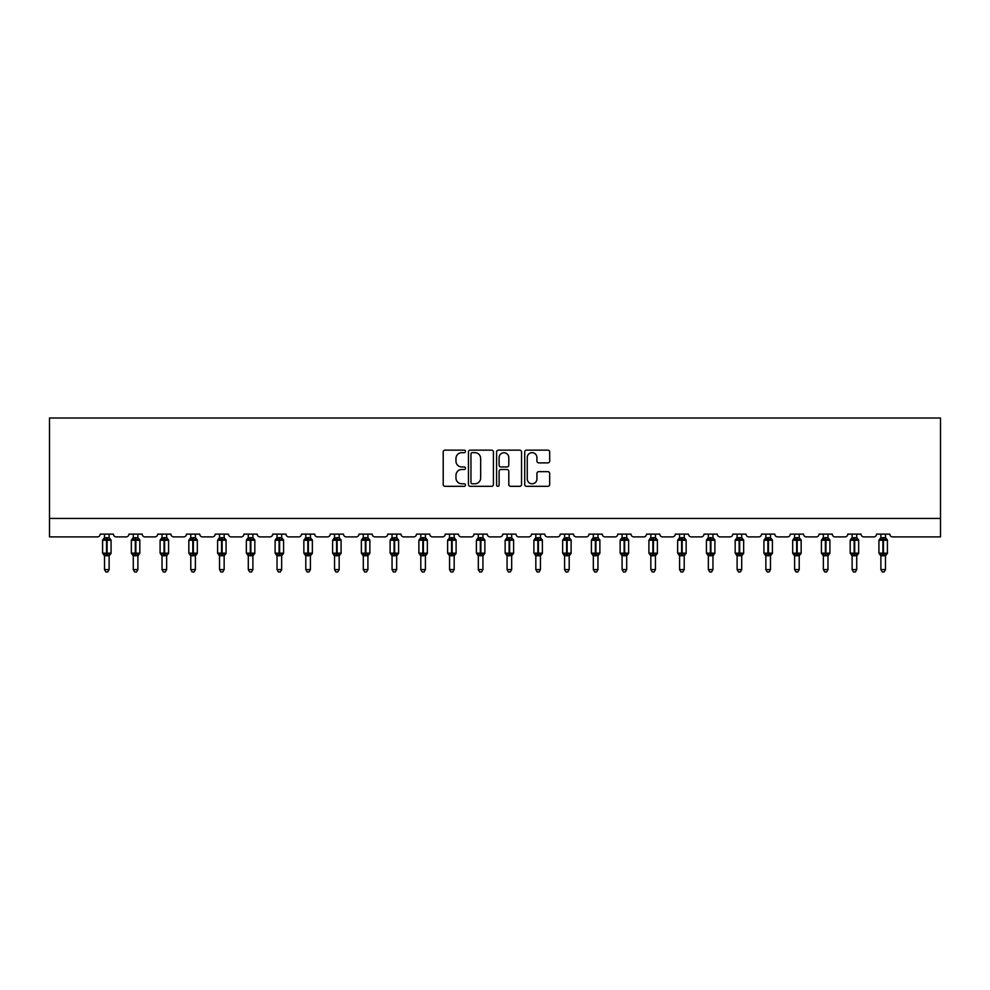 <?xml version="1.0" encoding="UTF-8"?>
<svg xmlns="http://www.w3.org/2000/svg" width="990" height="990" viewBox="0 0 990 990"><rect width="100%" height="100%" fill="white"/><g stroke="black" fill="none" stroke-linecap="round" stroke-linejoin="round"><path stroke-width="1.49" d="M465.51 451.403A1.262 1.262 0 0 0 464.248 450.141L445.017 450.141A1.807 1.807 0 0 0 443.211 451.947L443.211 484.506A1.807 1.807 0 0 0 445.017 486.325L464.248 486.325A1.262 1.262 0 0 0 465.51 485.05A1.262 1.262 0 0 0 464.248 483.788L461.761 483.788A5.792 5.792 0 0 1 455.969 477.997L455.969 475.287A5.792 5.792 0 0 1 461.761 469.495L464.248 469.495A1.262 1.262 0 0 0 465.51 468.233A1.262 1.262 0 0 0 464.248 466.958L461.761 466.958A5.792 5.792 0 0 1 455.969 461.167L455.969 458.457A5.792 5.792 0 0 1 461.761 452.665L464.248 452.665A1.262 1.262 0 0 0 465.51 451.403M547.878 462.887A1.807 1.807 0 0 0 549.685 461.08L549.685 451.947A1.807 1.807 0 0 0 547.878 450.141L526.532 450.141A1.807 1.807 0 0 0 524.712 451.947L524.712 484.506A1.807 1.807 0 0 0 526.532 486.325L547.878 486.325A1.807 1.807 0 0 0 549.685 484.506L549.685 473.48A1.807 1.807 0 0 0 547.878 471.661L538.733 471.661A1.807 1.807 0 0 0 536.927 473.48L536.927 478.95A4.839 4.839 0 0 1 532.088 483.788A4.839 4.839 0 0 1 527.249 478.95L527.249 457.504A4.839 4.839 0 0 1 532.088 452.665A4.839 4.839 0 0 1 536.927 457.504L536.927 461.08A1.807 1.807 0 0 0 538.733 462.887L547.878 462.887M940.5 518.451L940.5 418.003L49.5 418.003L49.5 536.889L97.428 536.889A2.76 2.76 0 0 0 100.188 534.117L113.454 534.117A2.76 2.76 0 0 0 116.226 536.889L126.175 536.889A2.76 2.76 0 0 0 128.948 534.117L142.214 534.117A2.76 2.76 0 0 0 144.973 536.889L154.935 536.889A2.76 2.76 0 0 0 157.695 534.117L170.961 534.117A2.76 2.76 0 0 0 173.733 536.889L183.682 536.889A2.76 2.76 0 0 0 186.454 534.117L199.72 534.117A2.76 2.76 0 0 0 202.48 536.889L212.442 536.889A2.76 2.76 0 0 0 215.201 534.117L228.48 534.117A2.76 2.76 0 0 0 231.239 536.889L241.189 536.889A2.76 2.76 0 0 0 243.961 534.117L257.227 534.117A2.76 2.76 0 0 0 259.999 536.889L269.948 536.889A2.76 2.76 0 0 0 272.708 534.117L285.986 534.117A2.76 2.76 0 0 0 288.746 536.889L298.695 536.889A2.76 2.76 0 0 0 301.467 534.117L314.733 534.117A2.76 2.76 0 0 0 317.505 536.889L327.455 536.889A2.76 2.76 0 0 0 330.214 534.117L343.493 534.117A2.76 2.76 0 0 0 346.253 536.889L356.202 536.889A2.76 2.76 0 0 0 358.974 534.117L372.24 534.117A2.76 2.76 0 0 0 375.012 536.889L384.962 536.889A2.76 2.76 0 0 0 387.721 534.117L401 534.117A2.76 2.76 0 0 0 403.759 536.889L413.721 536.889A2.76 2.76 0 0 0 416.481 534.117L429.747 534.117A2.76 2.76 0 0 0 432.519 536.889L442.468 536.889A2.76 2.76 0 0 0 445.228 534.117L458.506 534.117A2.76 2.76 0 0 0 461.266 536.889L471.228 536.889A2.76 2.76 0 0 0 473.987 534.117L487.253 534.117A2.76 2.76 0 0 0 490.025 536.889L499.975 536.889A2.76 2.76 0 0 0 502.747 534.117L516.013 534.117A2.76 2.76 0 0 0 518.772 536.889L528.734 536.889A2.76 2.76 0 0 0 531.494 534.117L544.772 534.117A2.76 2.76 0 0 0 547.532 536.889L557.481 536.889A2.76 2.76 0 0 0 560.253 534.117L573.519 534.117A2.76 2.76 0 0 0 576.279 536.889L586.241 536.889A2.76 2.76 0 0 0 589 534.117L602.279 534.117A2.76 2.76 0 0 0 605.038 536.889L614.988 536.889A2.76 2.76 0 0 0 617.76 534.117L631.026 534.117A2.76 2.76 0 0 0 633.798 536.889L643.748 536.889A2.76 2.76 0 0 0 646.507 534.117L659.785 534.117A2.76 2.76 0 0 0 662.545 536.889L672.495 536.889A2.76 2.76 0 0 0 675.267 534.117L688.533 534.117A2.76 2.76 0 0 0 691.305 536.889L701.254 536.889A2.76 2.76 0 0 0 704.014 534.117L717.292 534.117A2.76 2.76 0 0 0 720.052 536.889L730.001 536.889A2.76 2.76 0 0 0 732.773 534.117L746.039 534.117A2.76 2.76 0 0 0 748.811 536.889L758.761 536.889A2.76 2.76 0 0 0 761.52 534.117L774.799 534.117A2.76 2.76 0 0 0 777.558 536.889L787.52 536.889A2.76 2.76 0 0 0 790.28 534.117L803.546 534.117A2.76 2.76 0 0 0 806.318 536.889L816.267 536.889A2.76 2.76 0 0 0 819.039 534.117L832.305 534.117A2.76 2.76 0 0 0 835.065 536.889L845.027 536.889A2.76 2.76 0 0 0 847.787 534.117L861.053 534.117A2.76 2.76 0 0 0 863.824 536.889L873.774 536.889A2.76 2.76 0 0 0 876.546 534.117L889.812 534.117A2.76 2.76 0 0 0 892.572 536.889L940.5 536.889L940.5 518.451L49.5 518.451M493.416 451.947A1.807 1.807 0 0 0 491.609 450.141L470.262 450.141A1.807 1.807 0 0 0 468.456 451.947L468.456 484.506A1.807 1.807 0 0 0 470.262 486.325L491.609 486.325A1.807 1.807 0 0 0 493.416 484.506L493.416 451.947M498.391 450.141L519.738 450.141A1.807 1.807 0 0 1 521.544 451.947L521.544 484.506A1.807 1.807 0 0 1 519.738 486.325L510.605 486.325A1.807 1.807 0 0 1 508.798 484.506L508.798 471.302A1.807 1.807 0 0 0 506.991 469.495L500.928 469.495A1.807 1.807 0 0 0 499.121 471.302L499.121 485.05A1.262 1.262 0 0 1 497.846 486.325A1.262 1.262 0 0 1 496.584 485.05L496.584 451.947A1.807 1.807 0 0 1 498.391 450.141M472.255 452.665A1.262 1.262 0 0 0 470.98 453.94L470.98 482.526A1.262 1.262 0 0 0 472.255 483.788L474.878 483.788A5.792 5.792 0 0 0 480.657 477.997L480.657 458.457A5.792 5.792 0 0 0 474.878 452.665L472.255 452.665M508.798 457.603A4.839 4.839 0 0 0 503.96 452.764A4.839 4.839 0 0 0 499.121 457.603L499.121 465.151A1.807 1.807 0 0 0 500.928 466.958L506.991 466.958A1.807 1.807 0 0 0 508.798 465.151L508.798 457.603M104.519 569.609L109.123 569.609L107.749 571.997L105.905 571.997L104.519 569.609L104.519 555.613A2.03 1.931 180 0 0 103.455 553.93L106.549 553.979L107.106 553.15L107.106 539.426L109.791 540.07L110.459 539.389A0.916 0.916 0 0 1 111.066 540.255L102.589 540.255L102.589 553.15L106.549 553.15L106.549 539.426L103.455 539.476A2.03 1.931 0 0 0 104.519 537.78M109.123 569.609L109.123 555.538L106.549 555.811L106.549 553.979L107.106 553.15L111.066 553.15A0.916 0.916 0 0 1 110.459 554.016L109.123 555.922M109.123 555.625L109.123 555.625A2.03 1.931 180 0 1 110.187 553.93L107.106 553.979L107.106 555.811M106.549 555.811L104.519 555.625M104.519 534.117L104.519 537.867L109.123 537.78A2.03 1.931 0 0 0 110.187 539.476M109.123 534.117L109.123 537.793M104.519 537.867L103.851 540.07L104.519 537.867M109.791 540.07L109.123 537.867M109.123 555.538L109.791 553.336M104.519 555.538L103.851 553.336M133.279 569.609L137.882 569.609L136.496 571.997L134.652 571.997L133.279 569.609L133.279 555.613A2.03 1.931 180 0 0 132.215 553.93L135.296 553.979L135.853 553.15L135.853 539.426L138.55 540.07L139.206 539.389A0.916 0.916 0 0 1 139.813 540.255L131.336 540.255L131.336 553.15L135.296 553.15L135.296 539.426L132.215 539.476A2.03 1.931 0 0 0 133.279 537.78M137.882 569.609L137.882 555.538L135.296 555.811L135.296 553.979L135.853 553.15L139.813 553.15A0.916 0.916 0 0 1 139.206 554.016L137.882 555.922M137.882 555.625L137.882 555.625A2.03 1.931 180 0 1 138.947 553.93L135.853 553.979L135.853 555.811M135.296 555.811L133.279 555.625M133.279 534.117L133.266 537.867L137.882 537.78A2.03 1.931 0 0 0 138.947 539.476M137.882 534.117L137.882 537.793M133.266 537.867L132.611 540.07L133.266 537.867M138.55 540.07L137.882 537.867M137.882 555.538L138.55 553.336M133.266 555.538L132.611 553.336M162.026 569.609L166.629 569.609L165.256 571.997L163.412 571.997L162.026 569.609L162.026 555.613A2.03 1.931 180 0 0 160.962 553.93L164.055 553.979L164.612 553.15L164.612 539.426L167.298 540.07L167.966 539.389A0.916 0.916 0 0 1 168.572 540.255L160.095 540.255L160.095 553.15L164.055 553.15L164.055 539.426L160.962 539.476A2.03 1.931 0 0 0 162.026 537.78M166.629 569.609L166.642 555.538L164.055 555.811L164.055 553.979L164.612 553.15L168.572 553.15A0.916 0.916 0 0 1 167.966 554.016L166.629 555.922M166.629 555.625L166.629 555.625A2.03 1.931 180 0 1 167.694 553.93L164.612 553.979L164.612 555.811M164.055 555.811L162.026 555.625M162.026 534.117L162.026 537.867L166.629 537.78A2.03 1.931 0 0 0 167.694 539.476M166.629 534.117L166.629 537.793M162.026 537.867L161.358 540.07L162.026 537.867M167.298 540.07L166.642 537.867M166.642 555.538L167.298 553.336M162.026 555.538L161.358 553.336M190.785 569.609L195.389 569.609L194.003 571.997L192.159 571.997L190.785 569.609L190.785 555.613A2.03 1.931 180 0 0 189.721 553.93L192.803 553.979L193.359 553.15L193.359 539.426L196.057 540.07L196.725 539.389A0.916 0.916 0 0 1 197.319 540.255L188.843 540.255L188.843 553.15L192.803 553.15L192.803 539.426L189.721 539.476A2.03 1.931 0 0 0 190.785 537.78M195.389 569.609L195.389 555.538L192.803 555.811L192.803 553.979L193.359 553.15L197.319 553.15A0.916 0.916 0 0 1 196.725 554.016L195.389 555.922M195.389 555.625L195.389 555.625A2.03 1.931 180 0 1 196.453 553.93L193.359 553.979L193.359 555.811M192.803 555.811L190.785 555.625M190.785 534.117L190.785 537.867L195.389 537.78A2.03 1.931 0 0 0 196.453 539.476M195.389 534.117L195.389 537.793M190.785 537.867L190.117 540.07L190.785 537.867M196.057 540.07L195.389 537.867M195.389 555.538L196.057 553.336M190.785 555.538L190.117 553.336M219.533 569.609L224.148 569.609L222.762 571.997L220.919 571.997L219.533 569.609L219.533 555.613A2.03 1.931 180 0 0 218.468 553.93L221.562 553.979L222.119 553.15L222.119 539.426L224.817 540.07L225.472 539.389A0.916 0.916 0 0 1 226.079 540.255L217.602 540.255L217.602 553.15L221.562 553.15L221.562 539.426L218.468 539.476A2.03 1.931 0 0 0 219.533 537.78M224.148 569.609L224.148 555.538L221.562 555.811L221.562 553.979L222.119 553.15L226.079 553.15A0.916 0.916 0 0 1 225.472 554.016L224.148 555.922M224.148 555.625L224.148 555.625A2.03 1.931 180 0 1 225.213 553.93L222.119 553.979L222.119 555.811M221.562 555.811L219.533 555.625M219.533 534.117L219.533 537.867L224.148 537.78A2.03 1.931 0 0 0 225.213 539.476M224.148 534.117L224.148 537.793M219.533 537.867L218.864 540.07L219.533 537.867M224.817 540.07L224.148 537.867M224.148 555.538L224.817 553.336M219.533 555.538L218.864 553.336M248.292 569.609L252.896 569.609L251.51 571.997L249.678 571.997L248.292 569.609L248.292 555.613A2.03 1.931 180 0 0 247.228 553.93L250.322 553.979L250.866 553.15L250.866 539.426L253.564 540.07L254.232 539.389A0.916 0.916 0 0 1 254.826 540.255L246.349 540.255L246.349 553.15L250.322 553.15L250.322 539.426L247.228 539.476A2.03 1.931 0 0 0 248.292 537.78M252.896 569.609L252.896 555.538L250.322 555.811L250.322 553.979L250.866 553.15L254.826 553.15A0.916 0.916 0 0 1 254.232 554.016L252.896 555.922M252.896 555.625L252.896 555.625A2.03 1.931 180 0 1 253.96 553.93L250.866 553.979L250.866 555.811M250.322 555.811L248.292 555.625M248.292 534.117L248.292 537.867L252.896 537.78A2.03 1.931 0 0 0 253.96 539.476M252.896 534.117L252.896 537.793M248.292 537.867L247.624 540.07L248.292 537.867M253.564 540.07L252.896 537.867M252.896 555.538L253.564 553.336M248.292 555.538L247.624 553.336M277.039 569.609L281.655 569.609L280.269 571.997L278.425 571.997L277.039 569.609L277.039 555.613A2.03 1.931 180 0 0 275.975 553.93L279.069 553.979L279.626 553.15L279.626 539.426L282.323 540.07L282.979 539.389A0.916 0.916 0 0 1 283.586 540.255L275.109 540.255L275.109 553.15L279.069 553.15L279.069 539.426L275.975 539.476A2.03 1.931 0 0 0 277.039 537.78M281.655 569.609L281.655 555.538L279.069 555.811L279.069 553.979L279.626 553.15L283.586 553.15A0.916 0.916 0 0 1 282.979 554.016L281.655 555.922M281.655 555.625L281.655 555.625A2.03 1.931 180 0 1 282.719 553.93L279.626 553.979L279.626 555.811M279.069 555.811L277.039 555.625M277.039 534.117L277.039 537.867L281.655 537.78A2.03 1.931 0 0 0 282.719 539.476M281.655 534.117L281.655 537.793M277.039 537.867L276.371 540.07L277.039 537.867M282.323 540.07L281.655 537.867M281.655 555.538L282.323 553.336M277.039 555.538L276.371 553.336M305.799 569.609L310.402 569.609L309.016 571.997L307.185 571.997L305.799 569.609L305.799 555.613A2.03 1.931 180 0 0 304.734 553.93L307.828 553.979L308.373 553.15L308.373 539.426L311.07 540.07L311.739 539.389A0.916 0.916 0 0 1 312.345 540.255L303.856 540.255L303.856 553.15L307.828 553.15L307.828 539.426L304.734 539.476A2.03 1.931 0 0 0 305.799 537.78M310.402 569.609L310.402 555.538L307.828 555.811L307.828 553.979L308.373 553.15L312.345 553.15A0.916 0.916 0 0 1 311.739 554.016L310.402 555.922M310.402 555.625L310.402 555.625A2.03 1.931 180 0 1 311.466 553.93L308.373 553.979L308.373 555.811M307.828 555.811L305.799 555.625M305.799 534.117L305.799 537.867L310.402 537.78A2.03 1.931 0 0 0 311.466 539.476M310.402 534.117L310.402 537.793M305.799 537.867L305.13 540.07L305.799 537.867M311.07 540.07L310.402 537.867M310.402 555.538L311.07 553.336M305.799 555.538L305.13 553.336M334.546 569.609L339.162 569.609L337.776 571.997L335.932 571.997L334.546 569.609L334.546 555.613A2.03 1.931 180 0 0 333.482 553.93L336.575 553.979L337.132 553.15L337.132 539.426L339.83 540.07L340.486 539.389A0.916 0.916 0 0 1 341.092 540.255L332.615 540.255L332.615 553.15L336.575 553.15L336.575 539.426L333.482 539.476A2.03 1.931 0 0 0 334.546 537.78M339.162 569.609L339.162 555.538L336.575 555.811L336.575 553.979L337.132 553.15L341.092 553.15A0.916 0.916 0 0 1 340.486 554.016L339.162 555.922M339.162 555.625L339.162 555.625A2.03 1.931 180 0 1 340.226 553.93L337.132 553.979L337.132 555.811M336.575 555.811L334.546 555.625M334.546 534.117L334.546 537.867L339.162 537.78A2.03 1.931 0 0 0 340.226 539.476M339.162 534.117L339.162 537.793M334.546 537.867L333.877 540.07L334.546 537.867M339.83 540.07L339.162 537.867M339.162 555.538L339.83 553.336M334.546 555.538L333.877 553.336M363.305 569.609L367.909 569.609L366.523 571.997L364.691 571.997L363.305 569.609L363.305 555.613A2.03 1.931 180 0 0 362.241 553.93L365.335 553.979L365.879 553.15L365.879 539.426L368.577 540.07L369.245 539.389A0.916 0.916 0 0 1 369.852 540.255L361.362 540.255L361.362 553.15L365.335 553.15L365.335 539.426L362.241 539.476A2.03 1.931 0 0 0 363.305 537.78M367.909 569.609L367.909 555.538L365.335 555.811L365.335 553.979L365.879 553.15L369.852 553.15A0.916 0.916 0 0 1 369.245 554.016L367.909 555.922M367.909 555.625L367.909 555.625A2.03 1.931 180 0 1 368.973 553.93L365.879 553.979L365.879 555.811M365.335 555.811L363.305 555.625M363.305 534.117L363.305 537.867L367.909 537.78A2.03 1.931 0 0 0 368.973 539.476M367.909 534.117L367.909 537.793M363.305 537.867L362.637 540.07L363.305 537.867M368.577 540.07L367.909 537.867M367.909 555.538L368.577 553.336M363.305 555.538L362.637 553.336M392.052 569.609L396.668 569.609L395.282 571.997L393.438 571.997L392.052 569.609L392.052 555.613A2.03 1.931 180 0 0 390.988 553.93L394.082 553.979L394.639 553.15L394.639 539.426L397.337 540.07L397.992 539.389A0.916 0.916 0 0 1 398.599 540.255L390.122 540.255L390.122 553.15L394.082 553.15L394.082 539.426L390.988 539.476A2.03 1.931 0 0 0 392.052 537.78M396.668 569.609L396.668 555.538L394.082 555.811L394.082 553.979L394.639 553.15L398.599 553.15A0.916 0.916 0 0 1 397.992 554.016L396.668 555.922M396.668 555.625L396.668 555.625A2.03 1.931 180 0 1 397.732 553.93L394.639 553.979L394.639 555.811M394.082 555.811L392.052 555.625M392.052 534.117L392.052 537.867L396.668 537.78A2.03 1.931 0 0 0 397.732 539.476M396.668 534.117L396.668 537.793M392.052 537.867L391.384 540.07L392.052 537.867M397.337 540.07L396.668 537.867M396.668 555.538L397.337 553.336M392.052 555.538L391.384 553.336M420.812 569.609L425.415 569.609L424.042 571.997L422.198 571.997L420.812 569.609L420.812 555.613A2.03 1.931 180 0 0 419.748 553.93L422.841 553.979L423.386 553.15L423.386 539.426L426.084 540.07L426.752 539.389A0.916 0.916 0 0 1 427.358 540.255L418.881 540.255L418.881 553.15L422.841 553.15L422.841 539.426L419.748 539.476A2.03 1.931 0 0 0 420.812 537.78M425.415 569.609L425.415 555.538L422.841 555.811L422.841 553.979L423.386 553.15L427.358 553.15A0.916 0.916 0 0 1 426.752 554.016L425.415 555.922M425.415 555.625L425.415 555.625A2.03 1.931 180 0 1 426.48 553.93L423.386 553.979L423.386 555.811M422.841 555.811L420.812 555.625M420.812 534.117L420.812 537.867L425.415 537.78A2.03 1.931 0 0 0 426.48 539.476M425.415 534.117L425.415 537.793M420.812 537.867L420.144 540.07L420.812 537.867M426.084 540.07L425.415 537.867M425.415 555.538L426.084 553.336M420.812 555.538L420.144 553.336M449.571 569.609L454.175 569.609L452.789 571.997L450.945 571.997L449.571 569.609L449.571 555.613A2.03 1.931 180 0 0 448.495 553.93L451.589 553.979L452.145 553.15L452.145 539.426L454.843 540.07L455.499 539.389A0.916 0.916 0 0 1 456.105 540.255L447.629 540.255L447.629 553.15L451.589 553.15L451.589 539.426L448.495 539.476A2.03 1.931 0 0 0 449.571 537.78M454.175 569.609L454.175 555.538L451.589 555.811L451.589 553.979L452.145 553.15L456.105 553.15A0.916 0.916 0 0 1 455.499 554.016L454.175 555.922M454.175 555.625L454.175 555.625A2.03 1.931 180 0 1 455.239 553.93L452.145 553.979L452.145 555.811M451.589 555.811L449.571 555.625M449.571 534.117L449.559 537.867L454.175 537.78A2.03 1.931 0 0 0 455.239 539.476M454.175 534.117L454.175 537.793M449.559 537.867L448.891 540.07L449.559 537.867M454.843 540.07L454.175 537.867M454.175 555.538L454.843 553.336M449.559 555.538L448.891 553.336M478.318 569.609L482.922 569.609L481.548 571.997L479.704 571.997L478.318 569.609L478.318 555.613A2.03 1.931 180 0 0 477.254 553.93L480.348 553.979L480.905 553.15L480.905 539.426L483.59 540.07L484.259 539.389A0.916 0.916 0 0 1 484.865 540.255L476.388 540.255L476.388 553.15L480.348 553.15L480.348 539.426L477.254 539.476A2.03 1.931 0 0 0 478.318 537.78M482.922 569.609L482.934 555.538L480.348 555.811L480.348 553.979L480.905 553.15L484.865 553.15A0.916 0.916 0 0 1 484.259 554.016L482.922 555.922M482.922 555.625L482.922 555.625A2.03 1.931 180 0 1 483.986 553.93L480.905 553.979L480.905 555.811M480.348 555.811L478.318 555.625M478.318 534.117L478.318 537.867L482.922 537.78A2.03 1.931 0 0 0 483.986 539.476M482.922 534.117L482.922 537.793M478.318 537.867L477.65 540.07L478.318 537.867M483.59 540.07L482.934 537.867M482.934 555.538L483.59 553.336M478.318 555.538L477.65 553.336M507.078 569.609L511.682 569.609L510.296 571.997L508.452 571.997L507.078 569.609L507.078 555.613A2.03 1.931 180 0 0 506.014 553.93L509.095 553.979L509.652 553.15L509.652 539.426L512.35 540.07L513.006 539.389A0.916 0.916 0 0 1 513.612 540.255L505.135 540.255L505.135 553.15L509.095 553.15L509.095 539.426L506.014 539.476A2.03 1.931 0 0 0 507.078 537.78M511.682 569.609L511.682 555.538L509.095 555.811L509.095 553.979L509.652 553.15L513.612 553.15A0.916 0.916 0 0 1 513.006 554.016L511.682 555.922M511.682 555.625L511.682 555.625A2.03 1.931 180 0 1 512.746 553.93L509.652 553.979L509.652 555.811M509.095 555.811L507.078 555.625M507.078 534.117L507.066 537.867L511.682 537.78A2.03 1.931 0 0 0 512.746 539.476M511.682 534.117L511.682 537.793M507.066 537.867L506.41 540.07L507.066 537.867M512.35 540.07L511.682 537.867M511.682 555.538L512.35 553.336M507.066 555.538L506.41 553.336M535.825 569.609L540.429 569.609L539.055 571.997L537.211 571.997L535.825 569.609L535.825 555.613A2.03 1.931 180 0 0 534.761 553.93L537.855 553.979L538.412 553.15L538.412 539.426L541.109 540.07L541.765 539.389A0.916 0.916 0 0 1 542.371 540.255L533.895 540.255L533.895 553.15L537.855 553.15L537.855 539.426L534.761 539.476A2.03 1.931 0 0 0 535.825 537.78M540.429 569.609L540.441 555.538L537.855 555.811L537.855 553.979L538.412 553.15L542.371 553.15A0.916 0.916 0 0 1 541.765 554.016L540.429 555.922M540.429 555.625L540.429 555.625A2.03 1.931 180 0 1 541.505 553.93L538.412 553.979L538.412 555.811M537.855 555.811L535.825 555.625M535.825 534.117L535.825 537.867L540.429 537.78A2.03 1.931 0 0 0 541.505 539.476M540.429 534.117L540.429 537.793M535.825 537.867L535.157 540.07L535.825 537.867M541.109 540.07L540.441 537.867M540.441 555.538L541.109 553.336M535.825 555.538L535.157 553.336M564.585 569.609L569.188 569.609L567.802 571.997L565.958 571.997L564.585 569.609L564.585 555.613A2.03 1.931 180 0 0 563.52 553.93L566.614 553.979L567.159 553.15L567.159 539.426L569.856 540.07L570.525 539.389A0.916 0.916 0 0 1 571.119 540.255L562.642 540.255L562.642 553.15L566.614 553.15L566.614 539.426L563.52 539.476A2.03 1.931 0 0 0 564.585 537.78M569.188 569.609L569.188 555.538L566.614 555.811L566.614 553.979L567.159 553.15L571.119 553.15A0.916 0.916 0 0 1 570.525 554.016L569.188 555.922M569.188 555.625L569.188 555.625A2.03 1.931 180 0 1 570.252 553.93L567.159 553.979L567.159 555.811M566.614 555.811L564.585 555.625M564.585 534.117L564.585 537.867L569.188 537.78A2.03 1.931 0 0 0 570.252 539.476M569.188 534.117L569.188 537.793M564.585 537.867L563.916 540.07L564.585 537.867M569.856 540.07L569.188 537.867M569.188 555.538L569.856 553.336M564.585 555.538L563.916 553.336M593.332 569.609L597.948 569.609L596.562 571.997L594.718 571.997L593.332 569.609L593.332 555.613A2.03 1.931 180 0 0 592.268 553.93L595.361 553.979L595.918 553.15L595.918 539.426L598.616 540.07L599.272 539.389A0.916 0.916 0 0 1 599.878 540.255L591.401 540.255L591.401 553.15L595.361 553.15L595.361 539.426L592.268 539.476A2.03 1.931 0 0 0 593.332 537.78M597.948 569.609L597.948 555.538L595.361 555.811L595.361 553.979L595.918 553.15L599.878 553.15A0.916 0.916 0 0 1 599.272 554.016L597.948 555.922M597.948 555.625L597.948 555.625A2.03 1.931 180 0 1 599.012 553.93L595.918 553.979L595.918 555.811M595.361 555.811L593.332 555.625M593.332 534.117L593.332 537.867L597.948 537.78A2.03 1.931 0 0 0 599.012 539.476M597.948 534.117L597.948 537.793M593.332 537.867L592.663 540.07L593.332 537.867M598.616 540.07L597.948 537.867M597.948 555.538L598.616 553.336M593.332 555.538L592.663 553.336M622.091 569.609L626.695 569.609L625.309 571.997L623.477 571.997L622.091 569.609L622.091 555.613A2.03 1.931 180 0 0 621.027 553.93L624.121 553.979L624.665 553.15L624.665 539.426L627.363 540.07L628.031 539.389A0.916 0.916 0 0 1 628.638 540.255L620.148 540.255L620.148 553.15L624.121 553.15L624.121 539.426L621.027 539.476A2.03 1.931 0 0 0 622.091 537.78M626.695 569.609L626.695 555.538L624.121 555.811L624.121 553.979L624.665 553.15L628.638 553.15A0.916 0.916 0 0 1 628.031 554.016L626.695 555.922M626.695 555.625L626.695 555.625A2.03 1.931 180 0 1 627.759 553.93L624.665 553.979L624.665 555.811M624.121 555.811L622.091 555.625M622.091 534.117L622.091 537.867L626.695 537.78A2.03 1.931 0 0 0 627.759 539.476M626.695 534.117L626.695 537.793M622.091 537.867L621.423 540.07L622.091 537.867M627.363 540.07L626.695 537.867M626.695 555.538L627.363 553.336M622.091 555.538L621.423 553.336M650.838 569.609L655.454 569.609L654.068 571.997L652.224 571.997L650.838 569.609L650.838 555.613A2.03 1.931 180 0 0 649.774 553.93L652.868 553.979L653.425 553.15L653.425 539.426L656.123 540.07L656.778 539.389A0.916 0.916 0 0 1 657.385 540.255L648.908 540.255L648.908 553.15L652.868 553.15L652.868 539.426L649.774 539.476A2.03 1.931 0 0 0 650.838 537.78M655.454 569.609L655.454 555.538L652.868 555.811L652.868 553.979L653.425 553.15L657.385 553.15A0.916 0.916 0 0 1 656.778 554.016L655.454 555.922M655.454 555.625L655.454 555.625A2.03 1.931 180 0 1 656.519 553.93L653.425 553.979L653.425 555.811M652.868 555.811L650.838 555.625M650.838 534.117L650.838 537.867L655.454 537.78A2.03 1.931 0 0 0 656.519 539.476M655.454 534.117L655.454 537.793M650.838 537.867L650.17 540.07L650.838 537.867M656.123 540.07L655.454 537.867M655.454 555.538L656.123 553.336M650.838 555.538L650.17 553.336M679.598 569.609L684.201 569.609L682.815 571.997L680.984 571.997L679.598 569.609L679.598 555.613A2.03 1.931 180 0 0 678.534 553.93L681.627 553.979L682.172 553.15L682.172 539.426L684.87 540.07L685.538 539.389A0.916 0.916 0 0 1 686.144 540.255L677.655 540.255L677.655 553.15L681.627 553.15L681.627 539.426L678.534 539.476A2.03 1.931 0 0 0 679.598 537.78M684.201 569.609L684.201 555.538L681.627 555.811L681.627 553.979L682.172 553.15L686.144 553.15A0.916 0.916 0 0 1 685.538 554.016L684.201 555.922M684.201 555.625L684.201 555.625A2.03 1.931 180 0 1 685.266 553.93L682.172 553.979L682.172 555.811M681.627 555.811L679.598 555.625M679.598 534.117L679.598 537.867L684.201 537.78A2.03 1.931 0 0 0 685.266 539.476M684.201 534.117L684.201 537.793M679.598 537.867L678.93 540.07L679.598 537.867M684.87 540.07L684.201 537.867M684.201 555.538L684.87 553.336M679.598 555.538L678.93 553.336M708.345 569.609L712.961 569.609L711.575 571.997L709.731 571.997L708.345 569.609L708.345 555.613A2.03 1.931 180 0 0 707.281 553.93L710.375 553.979L710.931 553.15L710.931 539.426L713.629 540.07L714.285 539.389A0.916 0.916 0 0 1 714.891 540.255L706.415 540.255L706.415 553.15L710.375 553.15L710.375 539.426L707.281 539.476A2.03 1.931 0 0 0 708.345 537.78M712.961 569.609L712.961 555.538L710.375 555.811L710.375 553.979L710.931 553.15L714.891 553.15A0.916 0.916 0 0 1 714.285 554.016L712.961 555.922M712.961 555.625L712.961 555.625A2.03 1.931 180 0 1 714.025 553.93L710.931 553.979L710.931 555.811M710.375 555.811L708.345 555.625M708.345 534.117L708.345 537.867L712.961 537.78A2.03 1.931 0 0 0 714.025 539.476M712.961 534.117L712.961 537.793M708.345 537.867L707.677 540.07L708.345 537.867M713.629 540.07L712.961 537.867M712.961 555.538L713.629 553.336M708.345 555.538L707.677 553.336M737.105 569.609L741.708 569.609L740.322 571.997L738.49 571.997L737.105 569.609L737.105 555.613A2.03 1.931 180 0 0 736.04 553.93L739.134 553.979L739.679 553.15L739.679 539.426L742.376 540.07L743.045 539.389A0.916 0.916 0 0 1 743.651 540.255L735.174 540.255L735.174 553.15L739.134 553.15L739.134 539.426L736.04 539.476A2.03 1.931 0 0 0 737.105 537.78M741.708 569.609L741.708 555.538L739.134 555.811L739.134 553.979L739.679 553.15L743.651 553.15A0.916 0.916 0 0 1 743.045 554.016L741.708 555.922M741.708 555.625L741.708 555.625A2.03 1.931 180 0 1 742.772 553.93L739.679 553.979L739.679 555.811M739.134 555.811L737.105 555.625M737.105 534.117L737.105 537.867L741.708 537.78A2.03 1.931 0 0 0 742.772 539.476M741.708 534.117L741.708 537.793M737.105 537.867L736.436 540.07L737.105 537.867M742.376 540.07L741.708 537.867M741.708 555.538L742.376 553.336M737.105 555.538L736.436 553.336M765.852 569.609L770.468 569.609L769.082 571.997L767.238 571.997L765.852 569.609L765.852 555.613A2.03 1.931 180 0 0 764.787 553.93L767.881 553.979L768.438 553.15L768.438 539.426L771.136 540.07L771.792 539.389A0.916 0.916 0 0 1 772.398 540.255L763.921 540.255L763.921 553.15L767.881 553.15L767.881 539.426L764.787 539.476A2.03 1.931 0 0 0 765.852 537.78M770.468 569.609L770.468 555.538L767.881 555.811L767.881 553.979L768.438 553.15L772.398 553.15A0.916 0.916 0 0 1 771.792 554.016L770.468 555.922M770.468 555.625L770.468 555.625A2.03 1.931 180 0 1 771.532 553.93L768.438 553.979L768.438 555.811M767.881 555.811L765.852 555.625M765.852 534.117L765.852 537.867L770.468 537.78A2.03 1.931 0 0 0 771.532 539.476M770.468 534.117L770.468 537.793M765.852 537.867L765.183 540.07L765.852 537.867M771.136 540.07L770.468 537.867M770.468 555.538L771.136 553.336M765.852 555.538L765.183 553.336M794.611 569.609L799.215 569.609L797.841 571.997L795.997 571.997L794.611 569.609L794.611 555.613A2.03 1.931 180 0 0 793.547 553.93L796.641 553.979L797.198 553.15L797.198 539.426L799.883 540.07L800.551 539.389A0.916 0.916 0 0 1 801.158 540.255L792.681 540.255L792.681 553.15L796.641 553.15L796.641 539.426L793.547 539.476A2.03 1.931 0 0 0 794.611 537.78M799.215 569.609L799.215 555.538L796.641 555.811L796.641 553.979L797.198 553.15L801.158 553.15A0.916 0.916 0 0 1 800.551 554.016L799.215 555.922M799.215 555.625L799.215 555.625A2.03 1.931 180 0 1 800.279 553.93L797.198 553.979L797.198 555.811M796.641 555.811L794.611 555.625M794.611 534.117L794.611 537.867L799.215 537.78A2.03 1.931 0 0 0 800.279 539.476M799.215 534.117L799.215 537.793M794.611 537.867L793.943 540.07L794.611 537.867M799.883 540.07L799.215 537.867M799.215 555.538L799.883 553.336M794.611 555.538L793.943 553.336M823.371 569.609L827.974 569.609L826.588 571.997L824.744 571.997L823.371 569.609L823.371 555.613A2.03 1.931 180 0 0 822.306 553.93L825.388 553.979L825.945 553.15L825.945 539.426L828.642 540.07L829.298 539.389A0.916 0.916 0 0 1 829.905 540.255L821.428 540.255L821.428 553.15L825.388 553.15L825.388 539.426L822.306 539.476A2.03 1.931 0 0 0 823.371 537.78M827.974 569.609L827.974 555.538L825.388 555.811L825.388 553.979L825.945 553.15L829.905 553.15A0.916 0.916 0 0 1 829.298 554.016L827.974 555.922M827.974 555.625L827.974 555.625A2.03 1.931 180 0 1 829.038 553.93L825.945 553.979L825.945 555.811M825.388 555.811L823.371 555.625M823.371 534.117L823.358 537.867L827.974 537.78A2.03 1.931 0 0 0 829.038 539.476M827.974 534.117L827.974 537.793M823.358 537.867L822.702 540.07L823.358 537.867M828.642 540.07L827.974 537.867M827.974 555.538L828.642 553.336M823.358 555.538L822.702 553.336M852.118 569.609L856.721 569.609L855.348 571.997L853.504 571.997L852.118 569.609L852.118 555.613A2.03 1.931 180 0 0 851.054 553.93L854.147 553.979L854.704 553.15L854.704 539.426L857.39 540.07L858.058 539.389A0.916 0.916 0 0 1 858.664 540.255L850.187 540.255L850.187 553.15L854.147 553.15L854.147 539.426L851.054 539.476A2.03 1.931 0 0 0 852.118 537.78M856.721 569.609L856.734 555.538L854.147 555.811L854.147 553.979L854.704 553.15L858.664 553.15A0.916 0.916 0 0 1 858.058 554.016L856.721 555.922M856.721 555.625L856.721 555.625A2.03 1.931 180 0 1 857.785 553.93L854.704 553.979L854.704 555.811M854.147 555.811L852.118 555.625M852.118 534.117L852.118 537.867L856.721 537.78A2.03 1.931 0 0 0 857.785 539.476M856.721 534.117L856.721 537.793M852.118 537.867L851.449 540.07L852.118 537.867M857.39 540.07L856.734 537.867M856.734 555.538L857.39 553.336M852.118 555.538L851.449 553.336M880.877 569.609L885.481 569.609L884.095 571.997L882.251 571.997L880.877 569.609L880.877 555.613A2.03 1.931 180 0 0 879.813 553.93L882.894 553.979L883.451 553.15L883.451 539.426L886.149 540.07L886.817 539.389A0.916 0.916 0 0 1 887.411 540.255L878.934 540.255L878.934 553.15L882.894 553.15L882.894 539.426L879.813 539.476A2.03 1.931 0 0 0 880.877 537.78M885.481 569.609L885.481 555.538L882.894 555.811L882.894 553.979L883.451 553.15L887.411 553.15A0.916 0.916 0 0 1 886.817 554.016L885.481 555.922M885.481 555.625L885.481 555.625A2.03 1.931 180 0 1 886.545 553.93L883.451 553.979L883.451 555.811M882.894 555.811L880.877 555.625M880.877 534.117L880.877 537.867L885.481 537.78A2.03 1.931 0 0 0 886.545 539.476M885.481 534.117L885.481 537.793M880.877 537.867L880.209 540.07L880.877 537.867M886.149 540.07L885.481 537.867M885.481 555.538L886.149 553.336M880.877 555.538L880.209 553.336M107.106 537.595L107.106 539.426L106.549 537.595M135.853 537.595L135.853 539.426L135.296 537.595M164.612 537.595L164.612 539.426L164.055 537.595M193.359 537.595L193.359 539.426L192.803 537.595M222.119 537.595L222.119 539.426L221.562 537.595M250.866 537.595L250.866 539.426L250.322 537.595M279.626 537.595L279.626 539.426L279.069 537.595M308.373 537.595L308.373 539.426L307.828 537.595M337.132 537.595L337.132 539.426L336.575 537.595M365.879 537.595L365.879 539.426L365.335 537.595M394.639 537.595L394.639 539.426L394.082 537.595M423.386 537.595L423.386 539.426L422.841 537.595M452.145 537.595L452.145 539.426L451.589 537.595M480.905 537.595L480.905 539.426L480.348 537.595M509.652 537.595L509.652 539.426L509.095 537.595M538.412 537.595L538.412 539.426L537.855 537.595M567.159 537.595L567.159 539.426L566.614 537.595M595.918 537.595L595.918 539.426L595.361 537.595M624.665 537.595L624.665 539.426L624.121 537.595M653.425 537.595L653.425 539.426L652.868 537.595M682.172 537.595L682.172 539.426L681.627 537.595M710.931 537.595L710.931 539.426L710.375 537.595M739.679 537.595L739.679 539.426L739.134 537.595M768.438 537.595L768.438 539.426L767.881 537.595M797.198 537.595L797.198 539.426L796.641 537.595M825.945 537.595L825.945 539.426L825.388 537.595M854.704 537.595L854.704 539.426L854.147 537.595M883.451 537.595L883.451 539.426L882.894 537.595M111.066 553.15L111.066 540.255M104.519 555.922L102.589 553.15M104.519 537.483L102.589 540.255M110.459 539.389L109.123 537.483M139.813 553.15L139.813 540.255M133.279 555.922L131.336 553.15M133.279 537.483L131.336 540.255M139.206 539.389L137.882 537.483M168.572 553.15L168.572 540.255M162.026 555.922L160.095 553.15M162.026 537.483L160.095 540.255M167.966 539.389L166.629 537.483M197.319 553.15L197.319 540.255M190.785 555.922L188.843 553.15M190.785 537.483L188.843 540.255M196.725 539.389L195.389 537.483M226.079 553.15L226.079 540.255M219.533 555.922L217.602 553.15M219.533 537.483L217.602 540.255M225.472 539.389L224.148 537.483M254.826 553.15L254.826 540.255M248.292 555.922L246.349 553.15M248.292 537.483L246.349 540.255M254.232 539.389L252.896 537.483M283.586 553.15L283.586 540.255M277.039 555.922L275.109 553.15M277.039 537.483L275.109 540.255M282.979 539.389L281.655 537.483M312.345 553.15L312.345 540.255M305.799 555.922L303.856 553.15M305.799 537.483L303.856 540.255M311.739 539.389L310.402 537.483M341.092 553.15L341.092 540.255M334.546 555.922L332.615 553.15M334.546 537.483L332.615 540.255M340.486 539.389L339.162 537.483M369.852 553.15L369.852 540.255M363.305 555.922L361.362 553.15M363.305 537.483L361.362 540.255M369.245 539.389L367.909 537.483M398.599 553.15L398.599 540.255M392.052 555.922L390.122 553.15M392.052 537.483L390.122 540.255M397.992 539.389L396.668 537.483M427.358 553.15L427.358 540.255M420.812 555.922L418.881 553.15M420.812 537.483L418.881 540.255M426.752 539.389L425.415 537.483M456.105 553.15L456.105 540.255M449.571 555.922L447.629 553.15M449.571 537.483L447.629 540.255M455.499 539.389L454.175 537.483M484.865 553.15L484.865 540.255M478.318 555.922L476.388 553.15M478.318 537.483L476.388 540.255M484.259 539.389L482.922 537.483M513.612 553.15L513.612 540.255M507.078 555.922L505.135 553.15M507.078 537.483L505.135 540.255M513.006 539.389L511.682 537.483M542.371 553.15L542.371 540.255M535.825 555.922L533.895 553.15M535.825 537.483L533.895 540.255M541.765 539.389L540.429 537.483M571.119 553.15L571.119 540.255M564.585 555.922L562.642 553.15M564.585 537.483L562.642 540.255M570.525 539.389L569.188 537.483M599.878 553.15L599.878 540.255M593.332 555.922L591.401 553.15M593.332 537.483L591.401 540.255M599.272 539.389L597.948 537.483M628.638 553.15L628.638 540.255M622.091 555.922L620.148 553.15M622.091 537.483L620.148 540.255M628.031 539.389L626.695 537.483M657.385 553.15L657.385 540.255M650.838 555.922L648.908 553.15M650.838 537.483L648.908 540.255M656.778 539.389L655.454 537.483M686.144 553.15L686.144 540.255M679.598 555.922L677.655 553.15M679.598 537.483L677.655 540.255M685.538 539.389L684.201 537.483M714.891 553.15L714.891 540.255M708.345 555.922L706.415 553.15M708.345 537.483L706.415 540.255M714.285 539.389L712.961 537.483M743.651 553.15L743.651 540.255M737.105 555.922L735.174 553.15M737.105 537.483L735.174 540.255M743.045 539.389L741.708 537.483M772.398 553.15L772.398 540.255M765.852 555.922L763.921 553.15M765.852 537.483L763.921 540.255M771.792 539.389L770.468 537.483M801.158 553.15L801.158 540.255M794.611 555.922L792.681 553.15M794.611 537.483L792.681 540.255M800.551 539.389L799.215 537.483M829.905 553.15L829.905 540.255M823.371 555.922L821.428 553.15M823.371 537.483L821.428 540.255M829.298 539.389L827.974 537.483M858.664 553.15L858.664 540.255M852.118 555.922L850.187 553.15M852.118 537.483L850.187 540.255M858.058 539.389L856.721 537.483M887.411 553.15L887.411 540.255M880.877 555.922L878.934 553.15M880.877 537.483L878.934 540.255M886.817 539.389L885.481 537.483"/></g></svg>
